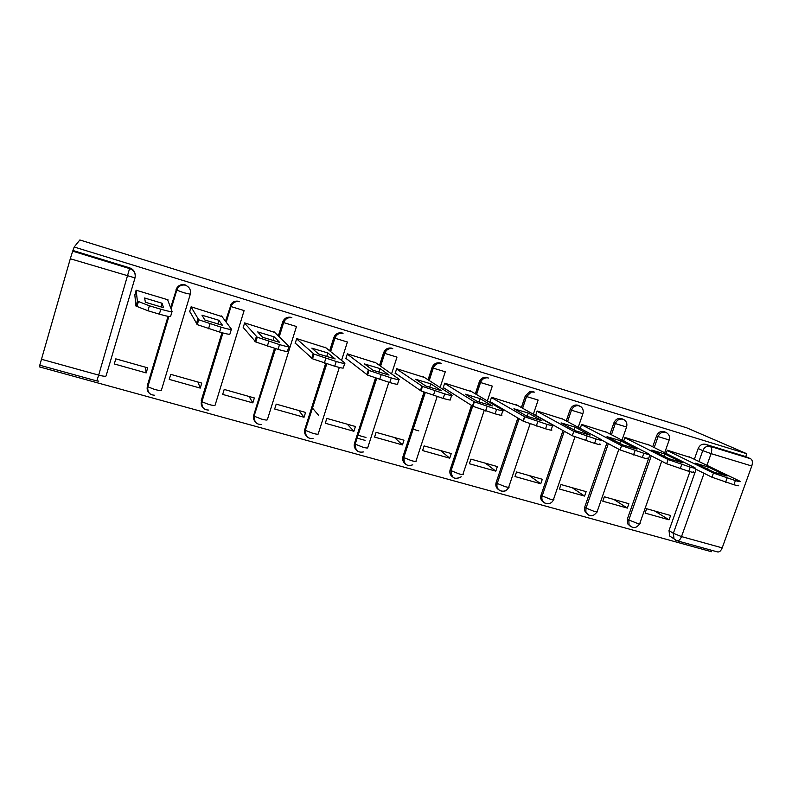 <?xml version="1.0" encoding="UTF-8"?>
<svg xmlns="http://www.w3.org/2000/svg" width="792" height="792" viewBox="0 0 792 792"><rect width="100%" height="100%" fill="white"/><g stroke="black" fill="none" stroke-linecap="round" stroke-linejoin="round"><path stroke-width="1.19" d="M579.893 406.306L577.903 405.197C574.339 404.514 571.765 405.959 570.151 409.553L571.468 410.207C573.071 406.613 575.665 405.157 579.239 405.841L581.239 406.959C583.11 408.771 583.654 411.028 582.892 413.701L571.468 410.207L567.557 421.641M623.482 419.423L621.492 418.552C618.017 417.889 615.483 419.324 613.889 422.869L615.315 423.552C616.909 420.007 619.453 418.562 622.938 419.225L623.769 419.562C626.502 421.235 627.432 423.72 626.571 427.017L615.315 423.552L611.434 434.758M664.528 431.769L664.023 431.581C660.627 430.937 658.132 432.363 656.548 435.857L658.073 436.57C659.667 433.066 662.162 431.64 665.567 432.283L664.528 431.769M451.004 473.279L449.905 473.002M40.065 365.31L39.6 366.924L711.483 551.717L711.958 550.391M365.053 440.362L357.103 438.144M355.37 447.46L354.46 447.064M74.191 247.015L79.844 239.966L686.634 427.789L746.787 453.737L74.191 247.015L72.686 251.173L129.829 268.676C134.105 270.448 135.828 273.517 135.016 277.893L70.3 258.756L72.686 251.173M41.323 359.221L98.673 375.111L96.792 380.932L39.768 365.231L70.3 258.756M672.497 537.847L669.686 536.036L669.012 530.571L689.941 471.676M694.346 459.291L698.168 448.529L702.771 450.638C704.365 447.163 706.83 445.738 710.167 446.361L750.668 458.766C752.479 459.964 752.855 462.38 751.776 466.003L711.097 453.638L706.929 465.34M704.078 473.309L681.506 536.59L722.205 547.866L751.776 466.003M722.205 547.866C720.908 550.975 719.324 552.321 717.453 551.905L677.249 540.827M750.668 458.766L745.747 456.618L746.787 453.737M691.099 457.736L667.27 450.212L666.131 453.46M669.062 519.819L670.596 515.493L646.648 508.731L645.114 513.087L669.062 519.819L654.697 510.998M627.343 508.098L628.878 503.712L604.346 496.782L602.801 501.207L627.343 508.098L613.919 499.485M649.391 445.173L624.967 437.471L623.72 441.055M584.585 496.089L586.129 491.644L560.974 484.536L559.439 489.02L584.585 496.089L572.161 487.694M606.642 432.303L581.605 424.403L580.239 428.403M540.758 483.773L542.302 479.269L516.513 471.983L514.978 476.527L540.758 483.773L529.373 475.616M562.815 419.117L537.134 411.008L535.61 415.513M495.822 471.151L497.356 466.577L470.913 459.113L469.369 463.716L495.822 471.151L485.536 463.241M517.869 405.583L491.525 397.277L489.971 401.94L491.396 402.366M449.727 458.192L451.262 453.559L424.126 445.896L422.591 450.569L449.727 458.192L440.609 450.549M471.755 391.703L444.718 383.18L443.173 387.902L444.46 388.298M402.435 444.906L403.969 440.203L376.111 432.343L374.576 437.085L402.435 444.906L394.535 437.54M424.433 377.457L396.683 368.706L395.129 373.507L396.287 373.854M353.885 431.274L355.42 426.502L326.819 418.423L325.294 423.235L353.885 431.274L347.282 424.205M375.853 362.845L347.361 353.846L345.807 358.717L346.807 359.023M318.602 415.325L312.365 407.959M304.039 417.265L305.573 412.424L276.2 404.128L274.675 409.018L304.039 417.265L298.802 410.513M325.967 347.837L296.693 338.59L295.149 343.53L295.99 343.787M252.846 402.88L254.371 397.97L224.195 389.446L222.681 394.406L252.846 402.88L249.044 396.465M274.705 332.422L244.629 322.908L243.095 327.928L243.768 328.135M200.247 388.1L201.762 383.11L170.755 374.359L169.231 379.388L200.247 388.1L197.96 382.041M222.027 316.602L191.12 306.791L189.585 311.89L190.09 312.038M146.174 372.913L147.688 367.844L115.8 358.845L114.296 363.954L146.174 372.913L145.5 367.231M167.855 300.406L168.023 299.831L136.095 290.209L134.878 295.485M148.064 391.169L147.312 385.645L168.062 316.335M170.646 307.722L176.25 289.912C177.863 285.971 180.814 284.377 185.11 285.12L185.348 285.189C189.476 286.912 191.129 289.912 190.298 294.188L183.645 292.693L176.25 289.912L170.805 308.118M202.405 406.742L201.247 400.623L221.968 332.719M225.472 321.215L230.452 306.415C232.056 302.544 234.927 300.96 239.095 301.653L239.362 301.732M255.242 421.73C253.549 419.839 253.044 417.671 253.717 415.196L274.497 348.341M278.338 335.966L282.675 322.027L283.18 322.463C284.754 318.671 287.555 317.097 291.595 317.74L291.901 317.83M306.613 436.194C304.682 434.313 304.069 432.046 304.791 429.393L325.611 363.518M329.64 350.787L333.808 337.59L334.471 338.075C336.016 334.363 338.748 332.808 342.659 333.382L343.025 333.482M356.588 450.183C354.45 448.341 353.757 446.015 354.519 443.203L375.408 378.21M379.517 365.429L383.595 352.747L384.397 353.272C385.912 349.658 388.545 348.104 392.317 348.609L392.782 348.728M405.217 463.746C402.92 461.954 402.168 459.598 402.95 456.657L423.977 392.268M428.056 379.784L432.066 367.508L433.006 368.062C434.462 364.587 436.996 363.033 440.59 363.409L441.233 363.568M452.559 476.913C450.133 475.19 449.331 472.804 450.143 469.765L471.478 405.415M475.329 393.822L479.289 381.883L480.358 382.477C481.694 379.239 484.031 377.675 487.367 377.804L488.426 378.022M498.673 489.713C496.148 488.06 495.297 485.664 496.129 482.546L517.859 418.008M521.384 407.543L525.304 395.891L526.492 396.525L531.313 392.03L534.412 392.109M543.599 502.168C541.411 500.91 540.431 498.94 540.679 496.247L562.993 430.531M566.26 420.948L570.151 409.553M587.397 514.295L584.496 510.632L584.714 507.147L606.949 442.906M610.018 434.036L613.889 422.869M630.115 526.106L627.62 523.789L627.373 519.008L649.796 455.103M652.697 446.817L656.548 435.857M460.924 442.916L460.36 442.758M418.839 430.878L413.028 429.214M185.15 284.863L184.912 284.793C180.635 284.051 177.685 285.645 176.081 289.575M238.996 301.356L238.729 301.287C234.571 300.584 231.7 302.168 230.116 306.019M291.367 317.404L291.06 317.325C287.041 316.681 284.239 318.245 282.675 322.027M342.342 333.026L341.976 332.917C338.075 332.343 335.353 333.897 333.808 337.59M391.951 348.223L391.486 348.104C387.733 347.599 385.1 349.153 383.595 352.747M440.273 363.023L439.629 362.865C436.036 362.498 433.521 364.043 432.066 367.508M487.337 377.447L486.268 377.22C482.942 377.101 480.615 378.655 479.289 381.883M533.194 391.495L530.105 391.416L525.304 395.891M73.171 250.549L129.769 267.894C132.977 269.062 134.779 271.29 135.185 274.567M745.747 456.618L705.504 444.292C702.197 443.668 699.752 445.074 698.168 448.529M536.026 415.741L537.134 416.077M450.113 469.834L449.935 470.507M403.999 457.727L402.762 457.34M365.983 437.471L358.033 435.244M738.035 485.14C739.599 486.11 738.223 485.971 733.897 484.734L711.968 477.23L694.337 468.468M708.335 467.052L695.406 463.181L713.75 472.101L727.016 476.071L708.335 467.052L707.602 469.112M667.181 450.48L713.453 473.081L735.392 480.586C739.718 481.833 741.094 481.982 739.52 481.021L689.169 456.806M693.168 471.755C694.832 472.794 693.346 472.646 688.723 471.319L666.656 463.756L648.509 454.44M665.052 454.073L651.786 450.094L668.963 458.716L682.585 462.785L665.052 454.073L664.25 456.35M624.878 437.738L668.131 459.558L690.218 467.112C694.841 468.438 696.326 468.607 694.653 467.587L647.569 444.272M647.104 458.014C648.856 459.113 647.262 458.954 642.302 457.538L620.096 449.925L602.059 440.293M620.641 440.758L607.028 436.679L622.957 444.965L636.946 449.153L620.641 440.758L619.76 443.302M581.506 424.68L621.581 445.658L643.807 453.262C648.757 454.687 650.351 454.865 648.579 453.786L604.939 431.432M599.782 443.906C601.633 445.064 599.91 444.886 594.604 443.372L572.289 435.729L535.699 415.275M575.061 427.086L561.092 422.898L575.695 430.848L590.07 435.135L575.061 427.086L574.071 429.957M537.045 411.286L573.774 431.392L596.099 439.035C601.405 440.56 603.128 440.748 601.267 439.61L561.231 418.275M552.549 425.779L551.291 429.472C553.024 430.62 551.113 430.393 545.549 428.809L523.294 421.215L490.09 401.593M528.264 413.058L513.919 408.751L527.125 416.325L541.906 420.74L528.264 413.058L527.155 416.335M491.436 397.544L524.779 416.82L547.054 424.403C552.608 425.997 554.519 426.235 552.776 425.116L516.414 404.771M502.791 410.86L501.514 414.681C502.989 415.76 500.851 415.473 495.109 413.84L472.893 406.286L443.282 387.545M480.2 398.643L465.458 394.218L477.19 401.405L492.386 405.94L480.2 398.643L479.071 402.029M444.629 383.447L474.368 401.821L496.604 409.355C502.346 411.008 504.484 411.305 502.999 410.256L470.438 390.921M374.794 383.12L375.309 382.685M451.608 395.515L450.311 399.465C451.519 400.465 449.143 400.118 443.193 398.425L420.998 390.921L395.248 373.131M430.808 383.833L415.671 379.289L425.839 386.05L441.461 390.723L430.808 383.833L429.68 387.308M396.594 368.973L422.483 386.387L444.688 393.872C450.638 395.584 453.004 395.95 451.787 394.97L423.265 376.715M398.94 379.724L397.624 383.803C398.544 384.734 395.921 384.318 389.763 382.556L367.567 375.101L345.926 358.33M380.051 368.607L364.488 363.944L372.992 370.26L389.07 375.071L380.051 368.607L378.913 372.171M347.272 354.113L369.052 370.478L391.258 377.933C397.416 379.705 400.029 380.14 399.099 379.239L374.834 362.122M344.718 363.449L343.372 367.686C343.995 368.537 341.114 368.042 334.729 366.221L312.513 358.796L295.277 343.124M327.868 352.955L311.85 348.153L318.592 354.004L335.155 358.954L327.868 352.955L326.72 356.588M296.614 338.837L313.998 354.103L336.224 361.518C342.599 363.36 345.48 363.865 344.857 363.043L325.116 347.143M288.882 346.688L287.506 351.084C287.803 351.846 284.645 351.282 278.042 349.391L255.776 341.986L243.223 327.482M274.18 336.857L257.707 331.917L262.578 337.263L279.635 342.362L274.18 336.857L273.042 340.54M244.56 323.136L257.252 337.214L279.526 344.609C286.13 346.52 289.288 347.094 288.981 346.361L274.032 331.759M231.343 329.413L229.947 333.977C229.898 334.65 226.453 334.006 219.602 332.046L197.257 324.651L189.743 311.365M218.939 320.295L201.98 315.206L204.871 320.017L222.443 325.264L218.939 320.295L217.81 324.007M191.07 306.959L198.733 319.79L221.087 327.185C227.938 329.155 231.383 329.818 231.412 329.175L221.542 315.949M172.032 311.593L170.617 316.345C170.201 316.919 166.449 316.186 159.34 314.147L147.926 310.761L135.937 306.039L134.788 294.604M162.073 303.237L144.609 298L145.391 302.237L163.499 307.652L162.073 303.237L160.954 306.969M136.125 290.218L137.392 301.108L149.401 305.801L160.816 309.207C167.924 311.256 171.676 312.008 172.072 311.464L167.587 299.703M135.006 277.923L106.059 375.982C105.564 376.556 103.099 376.269 98.673 375.111L129.769 267.894M669.012 530.571L673.348 533.313L696.109 469.349M698.91 461.488L702.771 450.638L711.097 453.638C712.196 449.965 711.879 447.539 710.167 446.361L705.504 444.292M147.312 385.645L168.33 316.384M190.278 294.258L161.4 390.179C161.123 390.793 158.845 390.545 154.589 389.436L147.827 386.793C147.253 392.07 149.51 394.881 154.579 395.238M201.247 400.623L222.394 332.838M225.799 321.661L230.452 306.415L244.114 310.573M244.075 310.682L215.127 405.098C215.038 405.761 212.939 405.553 208.811 404.474L201.92 401.762C201.346 407.128 203.623 409.9 208.742 410.078M253.717 415.196L254.123 415.929L275.081 348.51M278.824 336.442L283.18 322.463L296.465 326.502M296.416 326.66L267.389 419.612C267.498 420.314 265.548 420.146 261.558 419.107L254.519 416.315C253.965 421.819 256.301 424.542 261.528 424.492M304.791 429.393L305.356 430.145L326.353 363.736M330.284 351.311L334.471 338.075L347.401 342.005M347.341 342.203L341.56 360.39M339.313 367.468L318.265 433.729C318.542 434.481 316.75 434.343 312.889 433.343L305.702 430.472C305.187 436.194 307.633 438.857 313.038 438.461M354.519 443.203L355.222 443.995L376.279 378.507M380.308 365.983L384.397 353.272L396.98 357.103M396.911 357.331L391.555 373.913M388.852 382.288L367.795 447.49C368.25 448.272 366.597 448.173 362.855 447.203L355.519 444.253C355.083 450.321 357.717 452.885 363.399 451.945M402.95 456.657L403.791 457.479L424.967 392.664M428.987 380.378L433.006 368.062L445.272 371.795M445.183 372.052L440.114 387.496M437.125 396.624L416.048 460.885C416.651 461.696 415.137 461.637 411.513 460.697L404.019 457.667C403.772 464.28 406.692 466.666 412.751 464.825M450.143 469.765L451.113 470.616L472.527 406.078M476.388 394.456L480.358 382.477L492.307 386.11M492.208 386.397L487.357 400.97M484.159 410.573L463.053 473.933C463.815 474.784 462.429 474.755 458.905 473.844L451.252 470.735C451.44 478.21 454.766 480.229 461.231 476.794C454.469 480.051 451.103 477.992 451.113 470.616L472.675 406.167M496.129 482.546L497.228 483.417L519.027 418.701M522.562 408.207L526.492 396.525L538.134 400.069M538.035 400.376L533.343 414.246M530.046 424.017L508.87 486.654C509.771 487.535 508.513 487.535 505.098 486.654L497.287 483.466C494.802 490.872 505.771 494.693 508.553 487.427C505.494 494.535 494.475 490.674 497.228 483.417L519.087 418.73M540.976 495L542.193 495.901L564.28 431.244M584.714 507.147L586.04 508.078L608.345 443.649M627.373 519.008L628.808 519.948L651.301 455.875M654.212 447.559L658.073 436.57L669.181 440.005C670.062 436.58 669.022 434.065 666.072 432.472M631.125 526.868L629.056 524.749L628.808 519.948L636.857 523.195C639.718 523.948 640.728 523.928 639.896 523.156L661.706 461.221M588.407 515.077L585.813 511.563L586.04 508.078L594.03 511.315C597.079 512.107 598.158 512.097 597.277 511.276L618.839 449.252M544.619 502.979C542.56 501.692 541.649 499.742 541.896 497.148L542.193 495.901L550.123 499.138C553.361 499.98 554.529 499.97 553.608 499.108L574.923 436.946M406.345 464.765C403.831 463.003 402.989 460.578 403.791 457.479L425.225 392.763M357.786 451.331C355.281 449.529 354.43 447.084 355.222 443.995L376.626 378.616M307.92 437.53C305.425 435.669 304.573 433.214 305.356 430.145L326.769 363.855M256.667 423.334C254.212 421.423 253.361 418.958 254.123 415.929L275.557 348.648M203.98 408.712C201.574 406.761 200.752 404.296 201.495 401.306L201.92 401.762L222.918 332.977M149.777 393.654C147.46 391.654 146.668 389.199 147.391 386.288L147.827 386.793L168.894 316.473M675.606 540.184L674.022 538.827L673.348 533.313L681.506 536.59C680.219 539.738 678.685 541.124 676.903 540.728L669.686 536.036M354.658 443.52L354.202 444.955M713.453 473.081L711.968 477.23M727.086 478.101L725.591 482.269M735.392 480.586L733.897 484.734M668.131 459.558L666.656 463.756M681.684 464.558L680.189 468.785M690.218 467.112L688.723 471.319M621.581 445.658L620.096 449.925M635.036 450.648L633.541 454.935M643.807 453.262L642.302 457.538M572.289 435.729L573.774 431.392L572.25 435.699M587.08 436.342L585.585 440.698M596.099 439.035L594.604 443.372M524.552 416.691L523.067 421.087M537.778 421.641L536.283 426.056M547.054 424.403L545.549 428.809M473.962 401.584L472.478 406.048M487.06 406.514L485.565 411.008M496.604 409.355L495.109 413.84M421.918 386.05L420.433 390.585M434.877 390.951L433.382 395.515M444.688 393.872L443.193 398.425M368.349 370.052L366.864 374.666M381.15 374.923L379.655 379.556M391.258 377.933L389.763 382.556M313.187 353.588L311.711 358.271M325.809 358.42L324.324 363.132M336.224 361.518L334.729 366.221M256.351 336.62L254.885 341.382M268.795 341.411L267.31 346.203M279.526 344.609L278.042 349.391M197.782 319.136L196.317 323.978M210.019 323.878L208.543 328.759M221.087 327.185L219.602 332.046M137.392 301.108L135.937 306.039M149.401 305.801L147.926 310.761M160.816 309.207L159.34 314.147M627.62 523.789L629.056 524.749C632.828 528.838 636.362 528.502 639.679 523.75M669.082 440.283L664.696 452.747M584.496 510.632L585.813 511.563C589.189 517.077 592.931 517.196 597.059 511.909M540.679 496.247L541.896 497.148C540.906 504.078 550.984 506.355 553.37 499.772M530.105 391.416L531.313 392.03L526.551 396.554L522.621 408.236M486.268 377.22L487.367 377.804C484.11 377.715 481.823 379.299 480.516 382.556L476.537 394.545M439.629 362.865L440.59 363.409C437.125 363.102 434.679 364.696 433.254 368.201L429.224 380.526M391.486 348.104L392.317 348.609C388.724 348.203 386.189 349.817 384.714 353.45L380.615 366.201M341.976 332.917L342.659 333.382C338.966 332.917 336.362 334.561 334.858 338.293L330.65 351.599M291.06 317.325L291.595 317.74C287.803 317.236 285.15 318.899 283.615 322.72L279.23 336.838M238.729 301.287L239.095 301.653C235.204 301.118 232.482 302.801 230.937 306.712L226.205 322.195M184.912 284.793L185.11 285.12C181.101 284.546 178.319 286.258 176.755 290.238L171.131 308.989M626.472 427.304L621.997 440.164M582.783 414.008L578.219 427.324M96.812 380.942L98.802 381.13M524.779 416.82L523.294 421.215M474.368 401.821L472.893 406.286M422.483 386.387L420.998 390.921M369.052 370.478L367.567 375.101M313.998 354.103L312.513 358.796M257.252 337.214L255.776 341.986M198.733 319.79L197.257 324.651M138.352 301.821L136.887 306.761"/></g></svg>

